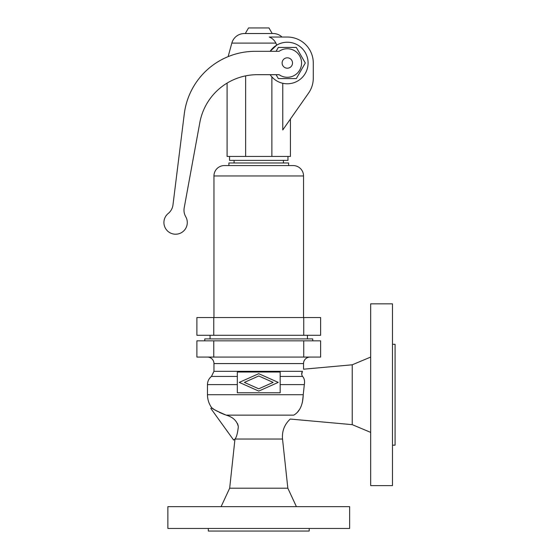 <?xml version="1.0" encoding="UTF-8"?>
<svg xmlns="http://www.w3.org/2000/svg" width="559" height="559" viewBox="0 0 559 559"><rect width="100%" height="100%" fill="white"/><g stroke="black" fill="none" stroke-linecap="round" stroke-linejoin="round"><path stroke-width="0.84" d="M392.481 445.167L395.073 445.167L395.073 344.288L392.481 344.288M312.733 340.843L312.733 338.901L204.769 338.901L204.769 340.843M309.19 528.451L309.19 531.05L208.311 531.05L208.311 528.451M167.868 528.451L167.868 506.643L349.634 506.643L349.634 528.451L167.868 528.451M301.706 374.244L302.426 371.323C303.907 368.486 303.907 368.486 302.426 371.323C301.42 373.188 301.476 374.893 302.608 376.438L280.171 376.438L302.608 376.438C304.362 378.401 304.934 381.126 304.32 384.627L303.244 394.724C302.873 404.995 299.694 411.801 293.72 415.141C288.772 420.144 288.772 420.144 293.72 415.141L226.199 415.141C217.346 411.431 212.532 408.978 211.763 407.797C211.91 408.615 216.724 411.068 226.199 415.141C233.047 417.105 237.093 420.983 238.33 426.783C237.582 433.344 236.471 437.431 234.983 439.039L282.526 439.039L287.836 488.203L229.672 488.203L221.098 506.643M287.836 488.203L296.403 506.643M280.171 392.781L280.171 372.008L237.33 372.008L237.33 392.781L280.171 392.781M303.244 394.961L302.419 402.221M299.91 408.902L297.213 412.535M224.725 414.659L219.449 412.423M217.339 411.312L214.824 409.831M213.706 409.118L211.742 407.784L210.827 408.447L233.613 440.038L234.976 439.053L229.672 488.203M282.526 439.039C281.876 431.136 284.454 424.47 290.247 419.054L352.233 424.651L352.233 364.796L303.544 369.199L303.544 363.567L213.957 363.567L213.957 371.323L211.463 376.438L237.33 376.438L211.463 376.438C208.87 378.555 207.543 381.287 207.466 384.627L237.33 384.627M310.035 357.075A6.491 6.491 0 0 0 303.544 363.567M207.466 357.075A6.491 6.491 0 0 1 213.957 363.567M352.233 424.651L370.666 432.38M352.233 364.796L370.666 357.075M370.666 303.844L392.481 303.844L392.481 485.61L370.666 485.61L370.666 303.844M238.169 425.651L237.512 423.582M320.614 357.075L196.887 357.075L196.887 340.843L320.614 340.843L320.614 357.075M273.134 382.391L258.754 375.969L244.367 382.391L258.754 388.812L273.134 382.391M278.228 382.391L258.754 391.09L239.28 382.391L258.754 373.691L278.228 382.391M210.065 335.288L210.065 338.901M307.436 335.288L307.436 338.901M213.769 335.288L196.887 335.288L196.887 317.554L320.614 317.554L320.614 335.288L213.769 335.288L213.769 317.554M228.89 165.569L288.612 165.569L288.612 162.976L228.89 162.976L228.89 165.569L224.348 165.569L293.161 165.569A10.383 10.383 0 0 1 303.544 175.959L303.544 317.554M224.348 165.569A10.383 10.383 0 0 0 213.957 175.959L213.957 317.554M293.161 165.569L288.612 165.569M234.081 160.377L234.081 162.976M283.42 160.377L283.42 162.976M229.539 156.429L229.539 160.377L287.962 160.377L287.962 156.429M290.421 119.025L290.421 156.429L227.087 156.429L227.087 83.109M270.137 74.689A20.774 20.774 0 0 0 308.086 63.006A20.774 20.774 0 0 0 270.137 51.323L276.733 45.125L275.873 43.092L231.831 43.092A12.983 12.983 0 0 1 244.353 33.533L273.148 33.533A12.983 12.983 0 0 1 282.022 37.041M245.303 33.533L248.517 27.95L268.984 27.95L272.205 33.533M276.069 74.689L278.319 78.581L296.312 78.581L305.305 63.006L296.312 47.424L278.319 47.424L276.069 51.323M168.252 213.447A12.983 12.983 0 0 0 172.969 204.957L184.281 113.924A71.405 71.405 0 0 1 255.142 51.323L279.102 51.323A14.282 14.282 0 0 1 297.975 72.502A14.282 14.282 0 0 1 279.102 74.689L257.301 74.689A58.422 58.422 0 0 0 199.829 122.582L184.197 207.857A12.983 12.983 0 0 0 185.728 216.689A11.683 11.683 0 0 1 181.968 232.327A11.683 11.683 0 0 1 166.156 229.4A11.683 11.683 0 0 1 168.252 213.447M287.312 57.815A5.192 5.192 0 0 0 282.12 63.006A5.192 5.192 0 0 0 287.312 68.198A5.192 5.192 0 0 0 292.511 63.006A5.192 5.192 0 0 0 287.312 57.815M245.632 75.863L245.632 156.429M271.87 76.897L271.87 156.429M275.873 43.092C274.399 40.185 272.184 38.166 269.235 37.041L287.312 37.041A25.966 25.966 0 0 1 313.285 63.006L313.285 78.19A25.966 25.966 0 0 1 308.582 93.08L282.763 129.961L282.763 83.27M303.244 394.724L207.466 394.724C207.508 399.531 208.933 403.884 211.742 407.784M304.32 384.627L280.171 384.627M302.426 371.323L213.957 371.323M303.733 340.843L303.733 357.075M213.769 340.843L213.769 357.075M303.733 335.288L303.733 317.554M213.957 175.959L303.544 175.959M207.466 394.724L207.466 384.627M231.831 43.092L228.128 56.627"/></g></svg>

